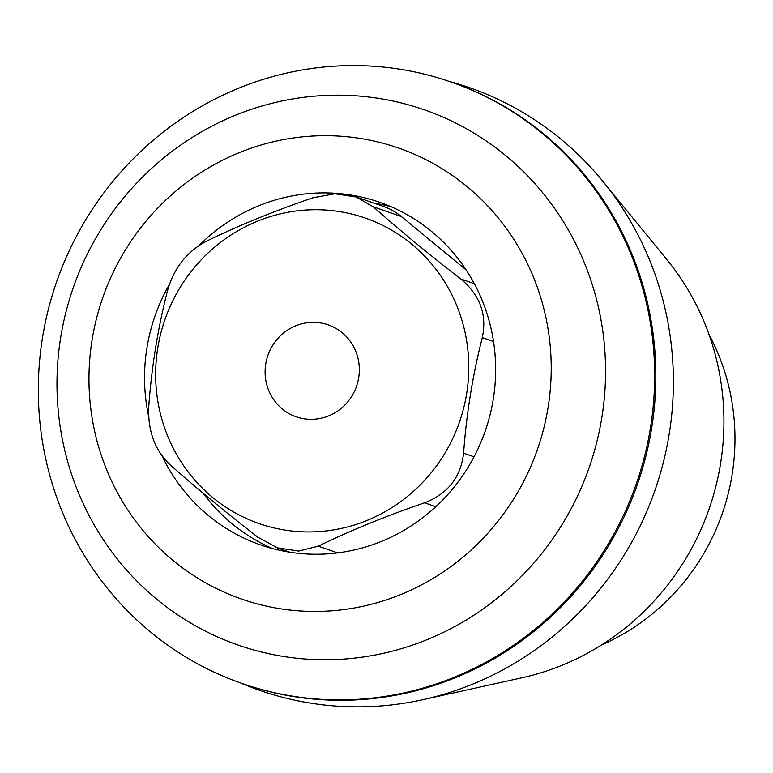 <?xml version="1.0" encoding="UTF-8"?>
<svg xmlns="http://www.w3.org/2000/svg" width="773" height="773" viewBox="0 0 773 773"><rect width="100%" height="100%" fill="white"/><g stroke="black" fill="none" stroke-linecap="round" stroke-linejoin="round"><path stroke-width="1.16" d="M319.983 322.834A48.68 46.931 109.1 0 1 328.167 324.844A48.68 46.931 109.1 0 1 356.546 386.22A48.68 46.931 109.1 0 1 296.252 416.821A48.68 46.931 109.1 0 1 266.627 359.638A48.68 46.931 109.1 0 1 319.983 322.834M167.48 290.783C157.895 328.196 151.653 366.721 148.764 406.347C147.643 430.745 154.803 450.282 170.253 464.959C196.149 487.918 225.329 511.987 257.805 537.167L277.285 547.815L298.629 551.062L318.302 546.163C350.459 530.52 385.882 516.064 424.57 502.808C447.857 493.773 460.863 477.231 463.587 453.191C466.477 413.555 472.718 375.04 482.304 337.627C487.154 314.524 479.985 294.986 460.814 279.014C428.223 253.728 399.042 229.668 373.272 206.806L356.256 197.009L334.931 193.772L312.765 197.811C273.922 211.135 238.499 225.59 206.497 241.166C186.931 251.496 173.925 268.038 167.48 290.783M466.138 269.932L401.458 216.595A63.376 61.096 -70.9 0 0 383.215 206.333L356.266 196.98M281.961 609.008A238.78 230.199 109.1 0 1 141.73 226.47A238.78 230.199 109.1 0 1 536.588 285.227A238.78 230.199 109.1 0 1 281.961 609.008M199.357 245.254A181.355 174.843 109.1 0 1 379.543 202.236A181.355 174.843 109.1 0 1 489.947 415.275A181.355 174.843 109.1 0 1 291.131 552.395A181.355 174.843 109.1 0 1 260.636 544.907A181.355 174.843 109.1 0 1 162.04 455.877M148.667 416.512A181.355 174.843 109.1 0 1 146.938 347.802A181.355 174.843 109.1 0 1 169.422 284.377M601.278 645.107A219.832 211.937 -70.9 0 0 709.034 334.574M286.02 656.847A283.362 273.188 -70.9 0 0 601.809 417.7A283.362 273.188 -70.9 0 0 376.528 98.055A283.362 273.188 -70.9 0 0 60.738 337.192A283.362 273.188 -70.9 0 0 286.02 656.847M295.644 696.637A318.36 306.929 109.1 0 1 242.113 683.487A318.36 306.929 109.1 0 1 56.516 282.106A318.36 306.929 109.1 0 1 450.852 81.967A318.36 306.929 109.1 0 1 644.643 455.944A318.36 306.929 109.1 0 1 295.644 696.637M450.852 81.967L452.041 82.373A318.36 306.929 109.1 0 1 645.832 456.36A318.36 306.929 109.1 0 1 296.822 697.043A318.36 306.929 109.1 0 1 243.292 683.902L242.113 683.487M449.557 81.513A319.065 307.606 109.1 0 1 602.766 181.201A319.065 307.606 109.1 0 1 422.85 699.691A319.065 307.606 109.1 0 1 313.577 703.594A319.065 307.606 109.1 0 1 240.818 683.042M602.766 181.201L666.993 259.786A257.216 247.978 109.1 0 1 521.949 677.776L422.85 699.691M374.045 203.154A181.355 174.843 109.1 0 1 391.215 206.768M272.608 548.569A181.355 174.843 109.1 0 1 203.183 493.28M338.043 211.367A161.731 155.924 -70.9 0 0 156.088 362.45A161.731 155.924 -70.9 0 0 314.775 531.824A161.731 155.924 -70.9 0 0 468.332 379.214A161.731 155.924 -70.9 0 0 338.043 211.367M337.646 552.879L318.302 546.163M435.808 506.702L424.57 502.808M474.033 456.814L463.587 453.191M493.522 341.521L482.304 337.627M474.332 283.701L460.814 279.014M401.458 216.595L373.272 206.806M289.769 552.183L277.275 547.844"/></g></svg>

